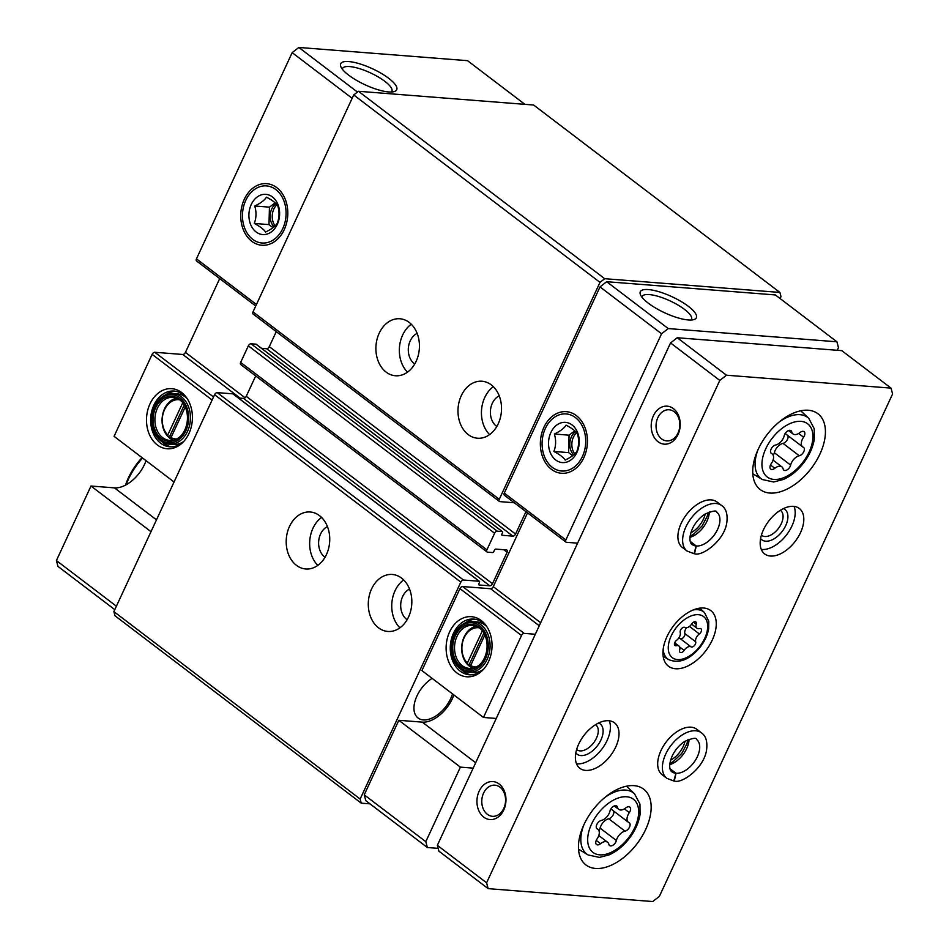 <?xml version="1.0" encoding="UTF-8"?>
<svg xmlns="http://www.w3.org/2000/svg" width="949" height="949" viewBox="0 0 949 949"><rect width="100%" height="100%" fill="white"/><g stroke="black" fill="none" stroke-linecap="round" stroke-linejoin="round"><path stroke-width="1.42" d="M182.766 402.708L167.748 435.057L168.092 436.374L171.378 438.877L171.034 437.56A19.692 14.97 -85.5 0 0 176.585 438.996M179.658 399.802A19.692 14.97 -85.5 0 0 163.596 412.032A19.692 14.97 -85.5 0 0 167.748 435.057M482.389 630.729L467.371 663.078L467.715 664.395L471.001 666.886L470.657 665.569A19.692 14.97 -85.5 0 0 476.208 667.017M479.281 627.823A19.692 14.97 -85.5 0 0 463.219 640.053A19.692 14.97 -85.5 0 0 467.371 663.078M156.478 519.85L114.449 487.869L90.997 486.03L150.998 531.677M90.997 486.03L56.406 560.551L57.96 566.399L114.793 609.649M116.395 606.209L56.406 560.551M188.934 433.551A30.143 22.918 -85.5 0 0 186.621 397.773A30.143 22.918 -85.5 0 0 154.711 396.504A30.143 22.918 -85.5 0 0 151.425 438.379A30.143 22.918 -85.5 0 0 183.145 442.092A30.143 22.918 -85.5 0 0 188.934 433.551M174.058 481.997L114.07 436.338L152.125 354.357A2.539 1.483 127.3 0 1 154.794 352.281L182.766 354.475A2.539 1.483 127.3 0 0 185.435 352.387L219.694 278.603M114.449 487.869A28.577 16.679 127.3 0 0 146.039 460.668M524.892 104.343L467.525 60.677L298.84 47.45L292.173 52.646L196.455 258.852A2.539 1.483 127.3 0 0 196.562 260.999L255.732 306.029M425.804 841.668L364.238 794.823L398.829 720.291L460.395 767.136L425.804 841.668L427.358 847.516L438.165 848.359M233.3 394.155A1.269 0.735 127.3 0 0 232.885 393.847L217.25 392.625A2.539 1.483 127.3 0 0 214.581 394.701L113.88 611.619L114.983 615.759L361.249 803.162L369.98 803.85M255.696 375.934L246.23 396.326A2.539 1.483 127.3 0 1 243.561 398.402L238.484 397.999M256.36 344.475A1.269 0.735 127.3 0 0 255.945 344.155L251.011 343.775A2.539 1.483 127.3 0 0 248.341 345.851L240.655 362.411A2.539 1.483 127.3 0 0 240.761 364.558L487.027 551.974A2.539 1.483 127.3 0 0 487.537 552.164L492.472 552.543A1.269 0.735 127.3 0 0 493.812 551.511L494.453 550.123A1.269 0.735 127.3 0 1 495.781 549.091L506.481 549.922A2.539 1.483 127.3 0 1 506.991 550.112A2.539 1.483 127.3 0 1 507.098 552.259L492.495 583.73A2.539 1.483 127.3 0 1 489.826 585.806L479.126 584.975A1.269 0.735 127.3 0 1 478.818 583.801L479.459 582.425A1.269 0.735 127.3 0 0 479.15 581.251L463.515 580.029A2.539 1.483 127.3 0 0 460.846 582.105L360.146 799.034L361.249 803.162M276.254 331.64L269.291 346.634A2.539 1.483 127.3 0 1 266.622 348.71L261.544 348.319M780.078 298.544L780.991 296.574L779.9 292.434L533.635 105.031L358.425 91.282L353.704 94.959L253.015 311.889A2.539 1.483 127.3 0 0 253.122 314.036L499.388 501.452A2.539 1.483 127.3 0 0 499.898 501.63L514.251 502.756M779.9 292.434L604.703 278.698L599.982 282.375L499.281 499.293A2.539 1.483 127.3 0 0 499.388 501.452M358.425 91.282L604.703 278.698M353.704 94.959L599.982 282.375M379.197 333.206A28.577 21.72 94.5 0 1 399.909 318.769A28.577 21.72 94.5 0 1 419.328 348.959A28.577 21.72 94.5 0 1 395.436 375.757A28.577 21.72 94.5 0 1 379.197 333.206M461.285 395.674A28.577 21.72 94.5 0 1 481.997 381.237A28.577 21.72 94.5 0 1 501.416 411.427A28.577 21.72 94.5 0 1 477.525 438.224A28.577 21.72 94.5 0 1 461.285 395.674M525.948 511.665L515.556 534.05A2.539 1.483 127.3 0 1 512.887 536.126L502.187 535.283A1.269 0.735 127.3 0 1 501.879 534.121L502.519 532.733A1.269 0.735 127.3 0 0 502.211 531.57L497.276 531.179A2.539 1.483 127.3 0 0 494.607 533.255L486.92 549.827A2.539 1.483 127.3 0 0 487.027 551.974M289.504 526.434A28.577 21.72 94.5 0 1 310.216 511.997A28.577 21.72 94.5 0 1 329.635 542.187A28.577 21.72 94.5 0 1 305.744 568.985A28.577 21.72 94.5 0 1 289.504 526.434M371.593 588.902A28.577 21.72 94.5 0 1 392.305 574.465A28.577 21.72 94.5 0 1 411.724 604.655A28.577 21.72 94.5 0 1 387.833 631.453A28.577 21.72 94.5 0 1 371.593 588.902M113.88 611.619L360.146 799.034M432.115 678.369A26.038 15.196 127.3 0 0 415.638 699.176A26.038 15.196 127.3 0 0 418.046 718.002A26.038 15.196 127.3 0 0 436.848 715.309A26.038 15.196 127.3 0 0 452.495 693.885M364.238 794.823L365.792 800.659L427.358 847.516M398.829 720.291L422.281 722.13A28.577 16.679 127.3 0 0 453.871 694.929M527.525 512.863L493.266 586.648A2.539 1.483 127.3 0 1 490.597 588.736L462.626 586.541A2.539 1.483 127.3 0 0 459.957 588.617L421.902 670.599L483.468 717.456L521.523 635.474A2.539 1.483 127.3 0 1 524.192 633.386L535.319 634.264M837.243 350.288L838.465 347.642L836.923 341.794L775.357 294.937L606.672 281.711L600.005 286.906L504.287 493.112A2.539 1.483 127.3 0 0 504.394 495.259L565.96 542.116A2.539 1.483 127.3 0 0 566.47 542.294L577.609 543.172M348.734 61.555A30.89 8.826 24.9 0 0 340.845 66.715A30.89 8.826 24.9 0 0 364.985 84.746A30.89 8.826 24.9 0 0 394.345 91.543A30.89 8.826 24.9 0 0 384.903 75.623A30.89 8.826 24.9 0 0 348.734 61.555M357.453 92.053L298.84 47.45M352.162 98.305L292.173 52.646M284.237 229.646A30.89 23.488 -85.5 0 0 265.079 183.608A30.89 23.488 -85.5 0 0 243.49 230.109A30.89 23.488 -85.5 0 0 284.237 229.646M648.357 289.564A30.89 8.826 24.9 0 0 640.468 294.724A30.89 8.826 24.9 0 0 664.608 312.767A30.89 8.826 24.9 0 0 693.968 319.564A30.89 8.826 24.9 0 0 684.537 303.644A30.89 8.826 24.9 0 0 648.357 289.564M836.923 341.794L668.238 328.568L661.572 333.763L565.853 539.957A2.539 1.483 127.3 0 0 565.96 542.116M606.672 281.711L668.238 328.568M600.005 286.906L661.572 333.763M583.86 457.667A30.89 23.488 -85.5 0 0 564.702 411.617A30.89 23.488 -85.5 0 0 543.113 458.13A30.89 23.488 -85.5 0 0 583.86 457.667M488.557 661.56A30.143 22.918 -85.5 0 0 486.244 625.782A30.143 22.918 -85.5 0 0 454.334 624.513A30.143 22.918 -85.5 0 0 451.048 666.388A30.143 22.918 -85.5 0 0 482.768 670.113A30.143 22.918 -85.5 0 0 488.557 661.56M460.395 767.136L473.171 768.144M496.244 718.452L483.468 717.456M489.601 434.606A28.577 21.72 94.5 0 1 484.737 397.512A28.577 21.72 94.5 0 1 493.361 386.694M496.813 426.492A16.833 12.8 94.5 0 1 492.329 403.289A16.833 12.8 94.5 0 1 499.221 395.84M399.909 627.835A28.577 21.72 94.5 0 1 395.045 590.741A28.577 21.72 94.5 0 1 403.669 579.922M407.121 619.721A16.833 12.8 94.5 0 1 402.637 596.518A16.833 12.8 94.5 0 1 409.529 589.068M407.512 372.138A28.577 21.72 94.5 0 1 402.649 335.044A28.577 21.72 94.5 0 1 411.273 324.226M414.725 364.025A16.833 12.8 94.5 0 1 410.241 340.821A16.833 12.8 94.5 0 1 417.133 333.372M317.82 565.367A28.577 21.72 94.5 0 1 312.956 528.273A28.577 21.72 94.5 0 1 321.581 517.454M325.033 557.241A16.833 12.8 94.5 0 1 320.548 534.05A16.833 12.8 94.5 0 1 327.441 526.588M470.657 665.569L484.88 634.94M476.196 626.162A21.59 16.418 -85.5 0 0 462.341 642.283A21.59 16.418 -85.5 0 0 467.691 664.691A21.59 16.418 -85.5 0 0 472.899 668.179M483.005 631.512A21.59 16.418 -85.5 0 0 472.661 625.355A21.59 16.418 -85.5 0 0 454.607 645.605A21.59 16.418 -85.5 0 0 469.281 668.416A21.59 16.418 -85.5 0 0 480.455 663.944M484.476 657.894A22.551 17.141 -85.5 0 0 482.744 631.132A22.551 17.141 -85.5 0 0 458.877 630.183A22.551 17.141 -85.5 0 0 456.41 661.5A22.551 17.141 -85.5 0 0 480.147 664.288A22.551 17.141 -85.5 0 0 484.476 657.894M485.497 658.677A24.14 18.351 -85.5 0 0 470.538 622.698A24.14 18.351 -85.5 0 0 453.669 659.033A24.14 18.351 -85.5 0 0 485.497 658.677M487.145 659.365A25.409 19.312 -85.5 0 0 472.709 621.536A25.409 19.312 -85.5 0 0 451.475 645.356A25.409 19.312 -85.5 0 0 468.735 672.189A25.409 19.312 -85.5 0 0 487.145 659.365M486.707 626.494A25.409 19.312 -85.5 0 0 476.825 621.868L472.709 621.536M468.735 672.189L472.851 672.521A25.409 19.312 -85.5 0 0 483.326 669.484M475.366 619.282A27.948 21.246 -85.5 0 0 465.152 622.912M461.487 669.662A27.948 21.246 -85.5 0 0 471.012 674.834M486.849 626.684A27.948 21.246 -85.5 0 0 473.729 619.068A27.948 21.246 -85.5 0 0 450.372 645.273A27.948 21.246 -85.5 0 0 469.364 674.786A27.948 21.246 -85.5 0 0 483.504 669.318M184.284 404.962L169.646 436.504L171.034 437.56L185.257 406.919M176.573 398.141A21.59 16.418 -85.5 0 0 162.137 418.153A21.59 16.418 -85.5 0 0 173.276 440.158M183.382 403.503A21.59 16.418 -85.5 0 0 173.038 397.346A21.59 16.418 -85.5 0 0 154.984 417.584A21.59 16.418 -85.5 0 0 169.657 440.395A21.59 16.418 -85.5 0 0 180.832 435.935M184.841 429.873A22.551 17.141 -85.5 0 0 183.121 403.123A22.551 17.141 -85.5 0 0 159.242 402.162A22.551 17.141 -85.5 0 0 156.787 433.491A22.551 17.141 -85.5 0 0 180.524 436.267A22.551 17.141 -85.5 0 0 184.841 429.873M185.874 430.656A24.14 18.351 -85.5 0 0 170.915 394.689A24.14 18.351 -85.5 0 0 154.046 431.024A24.14 18.351 -85.5 0 0 185.874 430.656M187.522 431.344A25.409 19.312 -85.5 0 0 173.086 393.527A25.409 19.312 -85.5 0 0 151.852 417.346A25.409 19.312 -85.5 0 0 169.112 444.179A25.409 19.312 -85.5 0 0 187.522 431.344M187.083 398.473A25.409 19.312 -85.5 0 0 177.202 393.847L173.086 393.527M169.112 444.179L173.228 444.5A25.409 19.312 -85.5 0 0 183.703 441.475M175.743 391.273A27.948 21.246 -85.5 0 0 165.529 394.891M161.864 441.653A27.948 21.246 -85.5 0 0 171.389 446.825M187.226 398.663A27.948 21.246 -85.5 0 0 174.106 391.059A27.948 21.246 -85.5 0 0 150.749 417.252A27.948 21.246 -85.5 0 0 169.741 446.777A27.948 21.246 -85.5 0 0 183.881 441.309M483.907 632.983L469.269 664.514L467.715 664.395M469.269 664.514L470.657 665.581M169.646 436.504L168.092 436.374M691.109 320.015A27.201 7.77 24.9 0 0 691.513 319.422A27.201 7.77 24.9 0 0 677.871 304.973A27.201 7.77 24.9 0 0 649.258 294.581A27.201 7.77 24.9 0 0 642.165 296.515A27.201 7.77 24.9 0 0 641.963 297.203M391.486 91.994A27.201 7.77 24.9 0 0 391.89 91.401A27.201 7.77 24.9 0 0 378.248 76.952A27.201 7.77 24.9 0 0 349.635 66.572A27.201 7.77 24.9 0 0 342.542 68.494A27.201 7.77 24.9 0 0 342.34 69.182M699.342 633.944A3.559 2.076 127.3 0 0 700.967 628.748A3.559 2.076 127.3 0 0 699.52 628.558A6.228 3.63 127.3 0 1 697.005 628.238A6.228 3.63 127.3 0 1 696.269 624.228A3.559 2.076 127.3 0 0 695.854 621.939A3.559 2.076 127.3 0 0 691.785 623.873A6.228 3.63 127.3 0 1 684.881 627.419A3.559 2.076 127.3 0 0 681.572 628.618A3.559 2.076 127.3 0 0 680.219 632.449A6.228 3.63 127.3 0 1 676.566 640.314A3.559 2.076 127.3 0 0 674.953 645.522A3.559 2.076 127.3 0 0 676.388 645.7A6.228 3.63 127.3 0 1 678.915 646.02A6.228 3.63 127.3 0 1 679.65 650.041A3.559 2.076 127.3 0 0 680.065 652.331A3.559 2.076 127.3 0 0 684.134 650.385A6.228 3.63 127.3 0 1 691.038 646.85A3.559 2.076 127.3 0 0 694.348 645.64A3.559 2.076 127.3 0 0 695.688 641.821A6.228 3.63 127.3 0 1 699.342 633.944L689.46 626.423M783.139 468.936A5.053 2.942 127.3 0 0 783.862 470.135A5.053 2.942 127.3 0 0 787.658 469.494A5.053 2.942 127.3 0 0 790.636 465.105A8.838 5.16 127.3 0 1 799.283 455.757A5.053 2.942 127.3 0 0 803.649 451.961A5.053 2.942 127.3 0 0 803.566 447.406A5.053 2.942 127.3 0 0 803.245 447.216A8.838 5.16 127.3 0 1 802.688 446.872A8.838 5.16 127.3 0 1 803.578 437.204A5.053 2.942 127.3 0 0 804.088 431.688A5.053 2.942 127.3 0 0 800.043 432.507A8.838 5.16 127.3 0 1 792.984 433.942A8.838 5.16 127.3 0 1 791.727 431.854A5.053 2.942 127.3 0 0 791.003 430.656A5.053 2.942 127.3 0 0 787.207 431.297A5.053 2.942 127.3 0 0 784.23 435.698A8.838 5.16 127.3 0 1 775.57 445.045A5.053 2.942 127.3 0 0 771.217 448.841A5.053 2.942 127.3 0 0 771.288 453.385A5.053 2.942 127.3 0 0 771.608 453.586A8.838 5.16 127.3 0 1 772.178 453.919A8.838 5.16 127.3 0 1 771.288 463.587A5.053 2.942 127.3 0 0 770.778 469.103A5.053 2.942 127.3 0 0 774.811 468.284A8.838 5.16 127.3 0 1 781.881 466.849A8.838 5.16 127.3 0 1 783.139 468.936M608.878 844.349A5.053 2.942 127.3 0 0 609.602 845.535A5.053 2.942 127.3 0 0 613.398 844.907A5.053 2.942 127.3 0 0 616.375 840.506A8.838 5.16 127.3 0 1 625.023 831.158A5.053 2.942 127.3 0 0 629.389 827.362A5.053 2.942 127.3 0 0 629.306 822.819A5.053 2.942 127.3 0 0 628.985 822.617A8.838 5.16 127.3 0 1 628.428 822.285A8.838 5.16 127.3 0 1 629.317 812.617A5.053 2.942 127.3 0 0 629.828 807.101A5.053 2.942 127.3 0 0 625.794 807.919A8.838 5.16 127.3 0 1 618.724 809.355A8.838 5.16 127.3 0 1 617.467 807.267A5.053 2.942 127.3 0 0 616.743 806.069A5.053 2.942 127.3 0 0 612.947 806.709A5.053 2.942 127.3 0 0 609.97 811.098A8.838 5.16 127.3 0 1 601.31 820.446A5.053 2.942 127.3 0 0 596.957 824.242A5.053 2.942 127.3 0 0 597.028 828.797A5.053 2.942 127.3 0 0 597.348 828.987A8.838 5.16 127.3 0 1 597.917 829.331A8.838 5.16 127.3 0 1 597.028 838.987A5.053 2.942 127.3 0 0 596.518 844.515A5.053 2.942 127.3 0 0 600.551 843.697A8.838 5.16 127.3 0 1 607.621 842.261A8.838 5.16 127.3 0 1 608.878 844.349M488.154 888.644L652.722 901.55L659.389 896.354L892.594 393.965L891.04 388.117L726.483 375.211L719.805 380.419L486.6 882.795L488.154 888.644L438.901 851.158L437.347 845.322L486.6 882.795M726.483 375.211L677.23 337.737L841.787 350.644L891.04 388.117M677.23 337.737L670.552 342.933L719.805 380.419M673.399 408.604A19.051 14.484 94.5 0 1 672.533 441.558A19.051 14.484 94.5 0 1 651.204 425.33A19.051 14.484 94.5 0 1 673.399 408.604M499.138 784.004A19.051 14.484 94.5 0 1 498.272 816.97A19.051 14.484 94.5 0 1 476.944 800.742A19.051 14.484 94.5 0 1 499.138 784.004M670.552 342.933L437.347 845.322M703.695 608.024A34.935 20.38 127.3 0 0 669.864 631.204A34.935 20.38 127.3 0 0 668.44 666.186A34.935 20.38 127.3 0 0 705.819 650.729A34.935 20.38 127.3 0 0 710.754 610.587A34.935 20.38 127.3 0 0 703.695 608.024M808.287 410.241A47.64 27.794 127.3 0 0 762.154 441.866A47.64 27.794 127.3 0 0 760.22 489.554A47.64 27.794 127.3 0 0 811.193 468.474A47.64 27.794 127.3 0 0 817.919 413.74A47.64 27.794 127.3 0 0 808.287 410.241M634.027 785.653A47.64 27.794 127.3 0 0 587.894 817.267A47.64 27.794 127.3 0 0 585.96 864.966A47.64 27.794 127.3 0 0 636.933 843.886A47.64 27.794 127.3 0 0 643.659 789.153A47.64 27.794 127.3 0 0 634.027 785.653M687.123 551.072A28.577 16.679 127.3 0 1 691.157 518.237A28.577 16.679 127.3 0 1 721.738 505.592L717.017 501.997A28.577 16.679 127.3 0 0 711.24 499.898A28.577 16.679 127.3 0 0 683.565 518.866A28.577 16.679 127.3 0 0 682.402 547.49L687.123 551.072L693.98 553.682M608.736 720.73A28.577 16.679 127.3 0 0 581.049 739.698A28.577 16.679 127.3 0 0 579.898 768.31A28.577 16.679 127.3 0 0 610.48 755.665A28.577 16.679 127.3 0 0 614.513 722.83A28.577 16.679 127.3 0 0 608.736 720.73M793.53 506.351A28.577 16.679 127.3 0 0 765.843 525.319A28.577 16.679 127.3 0 0 764.68 553.943A28.577 16.679 127.3 0 0 795.262 541.298A28.577 16.679 127.3 0 0 799.307 508.45A28.577 16.679 127.3 0 0 793.53 506.351M666.898 778.358A28.577 16.679 127.3 0 1 670.931 745.511A28.577 16.679 127.3 0 1 701.513 732.877L696.791 729.283A28.577 16.679 127.3 0 0 691.014 727.183A28.577 16.679 127.3 0 0 663.339 746.151A28.577 16.679 127.3 0 0 662.177 774.764L666.898 778.358L673.766 780.968L675.961 773.281L670.041 768.761M126.075 484.832A50.807 29.644 -52.7 0 1 142.599 458.047M125.505 485.129A47.64 27.794 -52.7 0 1 142.042 457.632M670.563 760.196A19.051 11.115 127.3 0 0 684.988 741.24M761.43 535.153A15.611 9.11 127.3 0 0 761.691 535.366A15.611 9.11 127.3 0 0 778.405 528.463A15.611 9.11 127.3 0 0 780.612 510.515A15.611 9.11 127.3 0 0 780.327 510.313M760.612 538.581A19.051 11.115 127.3 0 0 782.225 531.369A19.051 11.115 127.3 0 0 783.411 508.617M761.312 549.424A28.577 16.679 127.3 0 0 786.65 534.738A28.577 16.679 127.3 0 0 794.052 506.398M576.636 749.52A15.611 9.11 127.3 0 0 576.909 749.746A15.611 9.11 127.3 0 0 593.611 742.842A15.611 9.11 127.3 0 0 595.818 724.894A15.611 9.11 127.3 0 0 595.533 724.692M575.818 752.948A19.051 11.115 127.3 0 0 597.431 745.748A19.051 11.115 127.3 0 0 598.617 722.996M576.529 763.803A28.577 16.679 127.3 0 0 601.856 749.117A28.577 16.679 127.3 0 0 609.27 720.777M690.789 532.911A19.051 11.115 127.3 0 0 705.214 513.955M499.981 787.172A15.611 11.874 94.5 0 1 504.927 805.167A15.611 11.874 94.5 0 1 492.46 816.318A15.611 11.874 94.5 0 1 481.843 799.817A15.611 11.874 94.5 0 1 494.892 785.179A15.611 11.874 94.5 0 1 499.981 787.172M674.241 411.759A15.611 11.874 94.5 0 1 679.187 429.755A15.611 11.874 94.5 0 1 666.72 440.905A15.611 11.874 94.5 0 1 656.103 424.405A15.611 11.874 94.5 0 1 669.152 409.766A15.611 11.874 94.5 0 1 674.241 411.759M611.144 808.572A8.838 5.16 127.3 0 0 612.152 809.9L628.428 822.285M598.926 830.648A5.053 2.942 127.3 0 0 600.1 828.121A8.838 5.16 127.3 0 1 608.748 818.773A5.053 2.942 127.3 0 0 612.864 815.44A5.053 2.942 127.3 0 0 613.457 810.885M785.404 433.171A8.838 5.16 127.3 0 0 786.413 434.488L802.688 446.872M773.186 455.235A5.053 2.942 127.3 0 0 774.36 452.72A8.838 5.16 127.3 0 1 783.008 443.373A5.053 2.942 127.3 0 0 787.124 440.028A5.053 2.942 127.3 0 0 787.717 435.484M686.507 627.728A6.228 3.63 127.3 0 0 684.858 633.576L695.688 641.821M678.571 638.297A6.228 3.63 127.3 0 1 680.196 638.606A3.559 2.076 127.3 0 0 683.505 637.396A3.559 2.076 127.3 0 0 684.858 633.576M670.018 768.702L676.044 773.281L674.276 781.003C681.512 784.016 703.873 768.453 706.554 750.113C707.634 741.727 705.949 735.985 701.513 732.877M690.267 541.488L696.186 545.995L693.992 553.682M690.243 541.416L696.269 546.007L694.502 553.718C701.738 556.731 724.099 541.167 726.78 522.828C727.859 514.453 726.175 508.7 721.738 505.592M554.358 434.013C560.218 431.237 564.133 428.296 566.102 425.164C571.832 428.177 575.592 431.048 577.395 433.752C579.21 439.684 579.056 445.496 576.933 451.202C575.011 454.286 571.096 457.24 565.189 460.051C563.398 457.347 559.637 454.488 553.896 451.463C556.019 445.84 556.173 440.028 554.358 434.013L569.068 435.176L568.605 452.614L572.65 455.686M550.859 432.554A20.166 15.326 94.5 0 1 577.455 432.246A20.166 15.326 94.5 0 1 563.362 462.614A20.166 15.326 94.5 0 1 550.859 432.554M575.45 417.584A28.636 21.768 94.5 0 1 574.145 467.11A28.636 21.768 94.5 0 1 542.093 442.72A28.636 21.768 94.5 0 1 575.45 417.584M553.896 451.463L568.605 452.614M574.797 430.846L569.068 435.176M575.628 431.653A13.867 10.534 -85.5 0 0 573.671 454.856M574.738 453.871A13.867 10.534 94.5 0 1 573.445 437.109A13.867 10.534 94.5 0 1 576.589 432.708M254.735 206.004C260.595 203.228 264.51 200.275 266.479 197.155C272.209 200.168 275.969 203.027 277.76 205.743C279.587 211.674 279.433 217.487 277.31 223.181C275.388 226.265 271.473 229.219 265.566 232.03C263.775 229.326 260.014 226.467 254.273 223.442C256.396 217.819 256.55 212.007 254.735 206.004L269.445 207.155L268.982 224.605L273.015 227.677M251.236 204.533A20.166 15.326 94.5 0 1 277.832 204.237A20.166 15.326 94.5 0 1 263.739 234.593A20.166 15.326 94.5 0 1 251.236 204.533M275.827 189.563A28.636 21.768 94.5 0 1 274.522 239.101A28.636 21.768 94.5 0 1 242.47 214.699A28.636 21.768 94.5 0 1 275.827 189.563M254.273 223.442L268.982 224.605M275.174 202.837L269.445 207.155M276.005 203.632A13.867 10.534 -85.5 0 0 274.047 226.847M275.115 225.862A13.867 10.534 94.5 0 1 273.822 209.088A13.867 10.534 94.5 0 1 276.966 204.687M212.113 400.015L152.125 354.357M253.015 311.889L499.281 499.293M269.291 346.634L515.556 534.05M266.622 348.71L512.887 536.126M255.945 344.155L502.211 531.57M251.011 343.775L497.276 531.179M248.341 345.851L494.607 533.255M240.655 362.411L486.92 549.827M503.753 549.708L507.098 552.259M246.23 396.326L492.495 583.73M243.561 398.402L489.826 585.806M232.885 393.847L479.15 581.251M217.25 392.625L463.515 580.029M214.581 394.701L460.846 582.105M256.444 304.499L196.455 258.852M245.091 397.785L185.435 352.387M240.144 398.129L182.766 354.475M213.525 396.967L154.794 352.281M504.287 493.112L565.853 539.957M493.266 586.648L540.669 622.734M490.597 588.736L539.269 625.771M462.626 586.541L524.192 633.386M459.957 588.617L521.523 635.474M422.281 722.13L475.674 762.759M698.381 614.691A25.825 15.065 127.3 0 0 668.262 647.218A25.825 15.065 127.3 0 0 697.23 649.496A25.825 15.065 127.3 0 0 698.381 614.691M800.909 421.356A33.405 19.49 127.3 0 0 761.952 463.444A33.405 19.49 127.3 0 0 799.426 466.386A33.405 19.49 127.3 0 0 800.909 421.356M626.648 796.769A33.405 19.49 127.3 0 0 587.692 838.857A33.405 19.49 127.3 0 0 625.166 841.799A33.405 19.49 127.3 0 0 626.648 796.769M583.86 824.847A38.47 22.444 127.3 0 0 588.048 854.93L599.424 857.41L609.234 854.835C616.767 851.407 623.469 845.903 629.341 838.311C635.154 830.636 638.736 822.676 640.065 814.467L639.958 804.111L634.549 793.827A38.47 22.444 127.3 0 0 625.699 790.09A38.47 22.444 127.3 0 0 604.43 797.812M758.121 449.435A38.47 22.444 127.3 0 0 762.308 479.518L773.672 481.997L783.494 479.423C791.027 476.007 797.729 470.49 803.601 462.91C809.414 455.223 812.996 447.276 814.325 439.055L814.218 428.711L808.809 418.414A38.47 22.444 127.3 0 0 799.948 414.677A38.47 22.444 127.3 0 0 778.69 422.4M596.233 840.399L600.551 843.697M596.755 828.536L597.348 828.987M615.403 805.701L617.467 807.267M624.406 808.88L629.317 812.617M608.748 818.773L625.023 831.158M600.1 828.121L616.375 840.506M770.481 464.998L774.811 468.284M771.015 453.136L771.608 453.586M789.663 430.288L791.727 431.854M798.667 433.468L803.578 437.204M783.008 443.373L799.283 455.757M774.36 452.72L790.636 465.105M663.173 649.341A29.621 17.284 127.3 0 0 668.677 659.602C679.247 663.956 689.828 659.685 700.445 646.791C704.822 641.002 707.563 635 708.642 628.807L708.761 621.227L704.478 612.556A29.621 17.284 127.3 0 0 697.657 609.685A29.621 17.284 127.3 0 0 693.114 609.982M680.196 638.606L691.038 646.85M679.626 646.969L684.134 650.385M674.395 644.181L676.388 645.7M693.529 622.141L696.269 624.228M669.721 764.645A20.32 11.863 127.3 0 0 689.045 739.247M676.044 773.281A20.32 11.863 127.3 0 0 695.712 759.769A20.32 11.863 127.3 0 0 696.519 739.437C696.459 737.432 692.509 738.097 684.644 741.454C679.781 744.668 675.83 749.093 672.794 754.74C667.194 766.626 670.694 771.466 671.904 771.786A20.32 11.863 127.3 0 0 675.961 773.281M689.947 537.359A20.32 11.863 127.3 0 0 709.271 511.962M696.269 546.007A20.32 11.863 127.3 0 0 715.937 532.484A20.32 11.863 127.3 0 0 716.744 512.163C716.685 510.147 712.735 510.811 704.87 514.168C700.006 517.383 696.056 521.808 693.019 527.454C687.42 539.352 690.919 544.18 692.129 544.512A20.32 11.863 127.3 0 0 696.186 545.995M256.206 344.25L502.472 531.665M233.134 393.942L479.399 581.346M634.549 793.827L626.482 786.187M588.048 854.93L578.534 849.189M808.809 418.414L800.742 410.787M762.308 479.518L752.794 473.776M598.795 835.547L607.621 842.261M596.613 828.335L597.917 829.331M614.264 805.962L618.724 809.355M773.055 460.135L781.881 466.849M770.873 452.922L772.178 453.919M788.524 430.549L792.984 433.942M704.478 612.556L699.804 608.143M668.677 659.602L663.173 656.281M674.68 642.805L678.915 646.02M691.607 624.134L697.005 628.238M669.852 763.411L673.244 761.561L681.833 753.34L687.005 743.506L687.895 739.71M690.077 536.126L693.47 534.275L702.058 526.054L707.23 516.232L708.12 512.424"/></g></svg>
